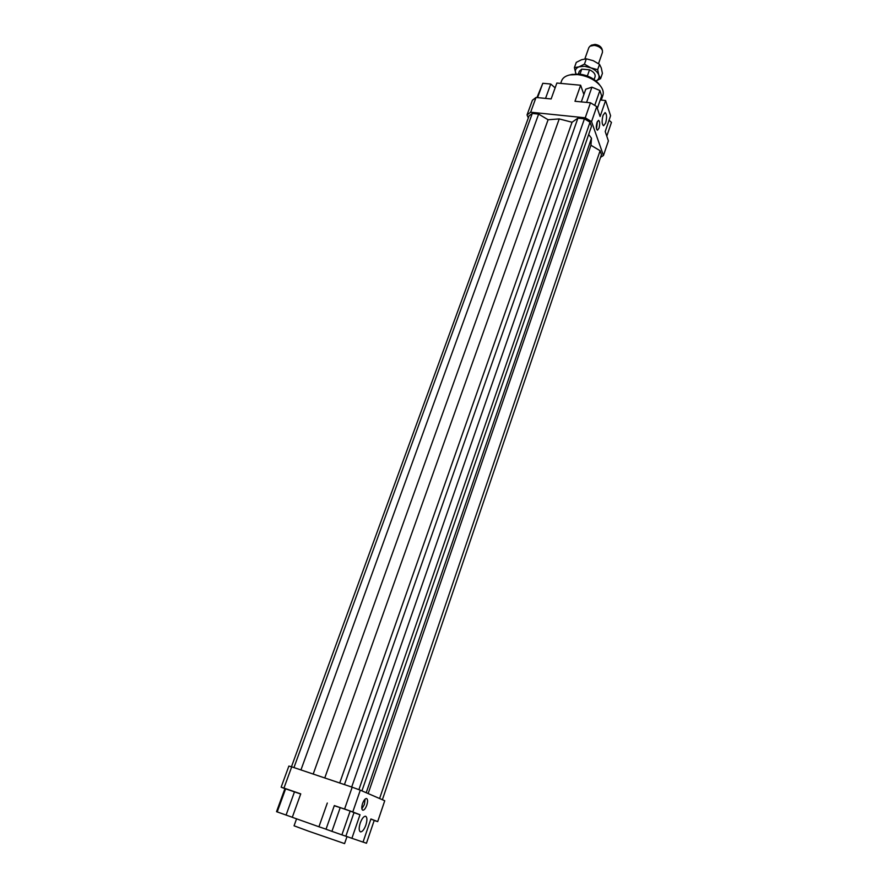 <?xml version="1.0" encoding="UTF-8"?>
<svg xmlns="http://www.w3.org/2000/svg" width="888" height="888" viewBox="0 0 888 888"><rect width="100%" height="100%" fill="white"/><g stroke="black" fill="none" stroke-linecap="round" stroke-linejoin="round"><path stroke-width="1.33" d="M594.116 79.543L595.071 76.801C595.582 74.148 593.739 71.817 589.532 69.819L587.434 75.769L586.169 75.591M584.848 58.93L588.855 47.597L590.054 46.154L594.15 45.366C598.334 45.976 601.098 47.686 602.43 50.516L602.453 52.392L598.523 63.647M601.909 48.818L601.864 48.685C600.765 46.343 598.49 44.922 595.027 44.422L591.53 45.166M579.986 74.148L581.751 69.142L589.532 69.819M581.751 69.142L579.32 71.251L578.354 73.982M296.559 818.836L294.061 825.807L308.747 831.235L344.577 843.6L347.008 836.574M605.649 123.021L603.607 125.752C601.853 124.364 601.676 120.879 603.052 115.307L605.083 112.598C606.837 113.997 607.026 117.471 605.649 123.021M365.856 825.085C364.147 829.614 362.348 831.878 360.484 831.878C358.841 830.89 358.763 827.927 360.239 822.987C361.971 818.47 363.758 816.205 365.601 816.216C367.244 817.204 367.332 820.157 365.856 825.085M599.012 128.161L597.446 130.236C596.114 129.193 595.97 126.573 597.014 122.378L598.568 120.313C599.9 121.356 600.055 123.976 599.012 128.161M596.503 128.882L597.391 121.445M366.777 805.227C365.501 808.557 364.18 810.222 362.792 810.222C361.527 809.479 361.46 807.236 362.57 803.496C363.847 800.166 365.179 798.501 366.555 798.512C367.821 799.267 367.887 801.498 366.777 805.227M361.86 808.835L364.424 804.417L365.123 799.089M560.683 83.394L561.616 80.797C562.759 77.822 565.556 75.846 570.007 74.892L577.389 74.581C586.924 75.769 594.483 79.398 600.055 85.47C602.919 89.011 603.862 92.297 602.885 95.338L601.243 100.111M599.2 84.371L598.479 83.45C593.661 78.188 587.123 75.047 578.887 74.026L571.361 74.57M360.306 790.165L352.181 787.201L344.588 809.012L352.78 811.943L360.306 790.165L384.748 800.754L377.689 821.611L374.181 820.501M352.78 811.943L360.006 814.751L351.903 838.305L363.037 842.102L370.918 818.98L377.689 821.611M370.873 819.113L374.237 820.334L366.455 843.245L363.048 842.057M334.265 805.738L344.588 809.012M360.006 814.751L353.99 812.664M350.161 811.044L354.023 812.542L345.854 836.207L341.902 834.864L350.161 811.044L334.321 805.571L326.018 829.237L331.923 831.357L340.248 807.536M600.233 100.011L605.605 100.533L600.099 116.506L596.736 106.604L590.465 102.786L585.236 117.804L591.552 121.623L603.452 155.5L600.543 157.331M536.03 97.469L532.412 100.255L527.039 114.929L530.647 112.21L536.03 97.469L551.137 98.945L556.865 83.039L580.641 85.237L583.893 94.528M528.316 117.96L527.039 114.929M605.605 100.533L610.589 115.74L605.216 131.535L608.402 140.915L603.452 155.5M530.647 112.21L585.236 117.804M361.938 790.875L591.486 126.329L590.032 122.2L584.426 118.826L577.899 118.148L572.05 122.244L559.229 118.925L548.096 119.747L538.639 114.108L532.289 113.453L529.07 115.873L291.464 766.755M382.373 799.733L601.476 154.59L600.099 150.727L590.942 145.266L591.486 138.217L588.677 134.488M591.552 121.623L596.736 106.604M351.903 838.305L345.865 836.174M284.926 788.655L281.141 787.201L283.96 788.078L291.719 766.821L288.866 766.078L281.141 787.201M352.181 787.201L291.719 766.821M283.96 788.078L300.743 793.872L292.296 817.315L318.936 826.761L327.306 803.041M292.307 817.271L276.534 811.665L284.948 788.6L300.688 794.005M590.465 102.786L574.98 101.276L580.641 85.237M277.189 811.954L285.659 788.711M286.069 815.095L294.516 791.763M341.902 834.864L331.923 831.357M326.04 829.181L318.936 826.761M536.974 97.558L542.801 83.294L550.749 84.027L545.543 98.39M542.801 83.294L537.573 97.613M550.749 84.027L555.133 87.845M609.057 120.257L611.466 122.378L606.782 136.164M581.307 101.898L585.758 89.189L591.908 87.168L599.9 90.509L601.664 95.849L597.335 108.369M599.9 90.509L594.749 105.395M591.908 87.168L586.58 102.409M368.154 793.572L590.942 145.266M366.2 792.718L591.486 138.217M379.598 798.523L600.099 150.727M559.229 118.925L324.764 777.955M313.198 774.059L548.096 119.747M293.95 767.576L532.289 113.453M538.639 114.108L300.954 769.929M344.444 784.592L577.899 118.148M339.716 782.994L572.05 122.244M351.692 787.034L584.426 118.826M358.907 789.654L590.032 122.2M575.99 73.926L574.392 67.655L579.087 66.8L584.448 64.136L590.742 67.81L584.548 66.256L579.087 66.8C575.912 68.054 574.769 70.13 575.646 73.027L576.035 73.926M595.959 80.941C598.612 79.676 599.555 77.722 598.812 75.092L600.577 78.655L602.419 73.371L601.287 67.988L599.522 64.369L593.251 60.695L586.335 58.819L581.607 59.707L576.279 62.382L574.392 67.655M587.834 69.675L583.449 69.286M598.812 75.092C597.702 72.139 595.015 69.719 590.742 67.81L597.657 69.686L598.812 75.092M600.577 78.655L595.97 80.963M584.448 64.136L586.335 58.819M597.657 69.686L599.522 64.369M591.641 45.077L590.054 46.154M601.864 48.685L602.43 50.516M572.494 74.303L570.007 74.892M598.479 83.45L600.055 85.47"/></g></svg>
